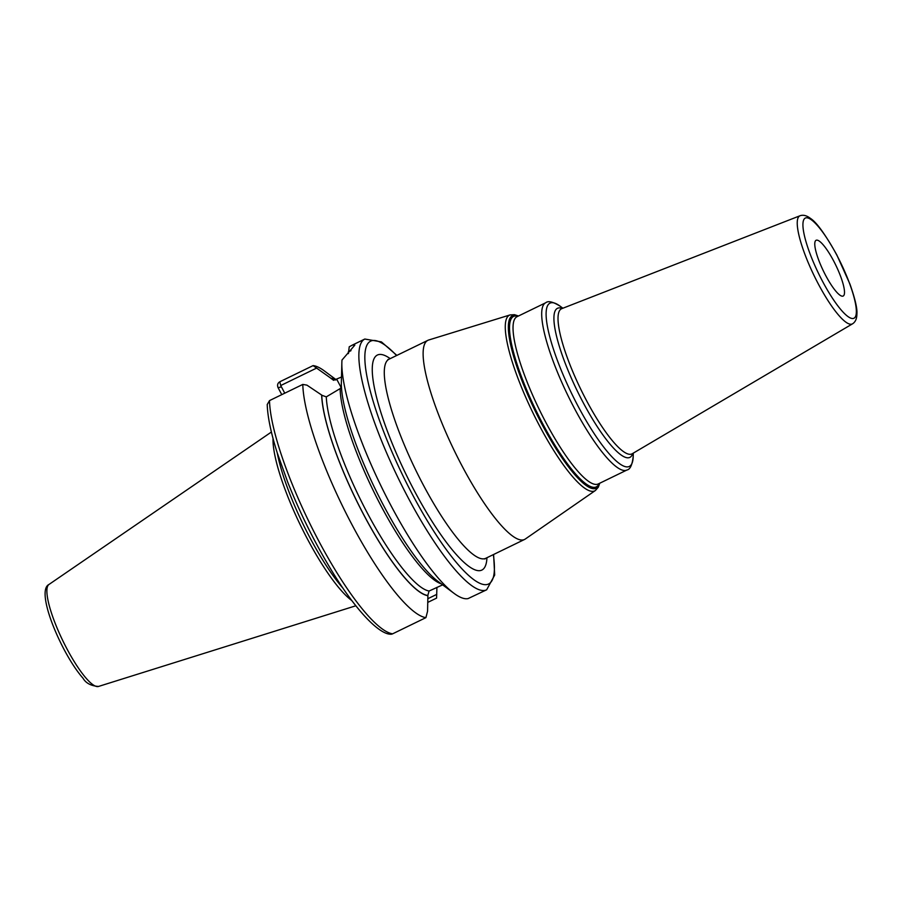 <?xml version="1.0" encoding="UTF-8"?>
<svg xmlns="http://www.w3.org/2000/svg" width="902" height="902" viewBox="0 0 902 902"><rect width="100%" height="100%" fill="white"/><g stroke="black" fill="none" stroke-linecap="round" stroke-linejoin="round"><path stroke-width="1.35" d="M273.024 438.451A97.574 21.535 -115.9 0 0 307.323 538.787A97.574 21.535 64.1 0 0 351.78 600.529M343.087 588.341A96.841 21.366 64.1 0 1 309.803 537.445A96.841 21.366 -115.9 0 1 277.23 452.815M281.774 394.648L278.109 387.725C277.049 385.131 277.613 383.147 279.8 381.783L313.095 365.603L330.854 378.209A120.304 26.553 64.1 0 1 335.747 379.911M442.645 584.857L429.093 591.024L427.785 595.489A120.079 26.496 -115.9 0 1 363.968 515.143A120.079 26.496 -115.9 0 1 321.766 395.234L321.653 395.031A120.304 26.553 64.1 0 0 363.934 515.189A120.304 26.553 64.1 0 0 427.898 595.692L427.571 611.206L425.913 617.644A139.393 30.758 64.1 0 1 351.453 523.69A139.393 30.758 64.1 0 1 302.801 384.421L269.506 400.601L267.217 404.536C267.635 416.927 270.961 432.971 277.185 452.68L287.682 482.063C299.351 511.389 313.141 539.452 329.038 566.253C352.953 606.787 377.51 633.576 390.216 634.207A4.431 4.273 -82 0 0 392.618 633.824L425.913 617.644M302.801 384.421L306.939 385.143L321.653 395.031M321.766 395.234L326.287 396.869L340.133 388.615L341.43 386.992M341.486 377.047L333.56 380.306L330.854 378.209M427.762 602.401L436.579 598.116L436.918 587.349M336.153 379.719L324.495 371.026A139.393 30.758 64.1 0 0 313.095 365.603M348.409 353.618L349.232 346.796L352.479 345.038L354.824 345.139L341.993 360.045A139.393 30.758 64.1 0 0 341.858 362.593A139.393 30.758 64.1 0 0 390.87 505.402A139.393 30.758 64.1 0 0 453.954 593.291A139.393 30.758 64.1 0 0 468.048 598.601L486.663 589.795L494.679 575.07L493.608 554.493M284.761 393.193L280.714 385.537L316.128 368.32M348.262 351.983L351.002 350.664M453.954 593.291L438.101 581.474A120.304 26.553 -115.9 0 1 375.604 489.809A120.304 26.553 -115.9 0 1 341.339 383.192L341.858 362.593M436.771 594.373L427.841 598.714M278.109 387.725L281.424 386.868M462.016 465.872A110.675 24.422 64.1 0 0 524.592 539.441A110.675 24.422 64.1 0 0 525.314 539.013L595.433 490.474A97.653 21.547 -115.9 0 1 539.588 425.936A97.653 21.547 -115.9 0 1 510.126 314.911L428.63 340.031A110.675 24.422 -115.9 0 0 427.852 340.347A110.675 24.422 -115.9 0 0 462.016 465.872M825.657 275.437A30.995 6.844 64.1 0 0 843.178 296.036A30.995 6.844 64.1 0 0 833.617 260.881A30.995 6.844 64.1 0 0 816.096 240.282A30.995 6.844 64.1 0 0 825.657 275.437M98.487 686.456A56.713 12.515 64.1 0 1 66.816 648.606A56.713 12.515 -115.9 0 1 48.945 584.485C39.575 588.882 48.358 619.55 64.019 649.384C70.514 661.572 76.839 671.189 83.018 678.214C85.814 683.13 90.967 685.881 98.487 686.456L355.828 605.783M330.955 378.412A120.079 26.496 -115.9 0 1 335.589 379.99M392.618 633.824A139.393 30.758 -115.9 0 1 318.158 539.858A139.393 30.758 -115.9 0 1 269.506 400.601M486.663 589.795A139.393 30.758 64.1 0 1 407.851 497.149A139.393 30.758 -115.9 0 1 364.814 339.039L352.479 345.038M279.8 381.783L280.714 385.537M341.125 387.544L336.807 379.392M429.093 591.024A116.764 25.763 -115.9 0 1 367.306 512.945A116.764 25.763 -115.9 0 1 326.287 396.869M441.315 583.876A116.764 25.763 -115.9 0 1 379.088 502.188A116.764 25.763 -115.9 0 1 340.133 388.615M396.576 355.535A134.973 29.789 -115.9 0 0 365.4 366.483A134.973 29.789 -115.9 0 0 412.304 494.217A134.973 29.789 64.1 0 0 493.326 554.629M390.205 358.635A119.526 26.383 64.1 0 0 373.935 385.391A119.526 26.383 64.1 0 0 414.277 490.598A119.526 26.383 64.1 0 0 486.945 557.729M387.928 359.492L389.01 359.21A110.675 24.422 64.1 0 0 423.185 484.746A110.675 24.422 64.1 0 0 485.761 558.304L484.87 558.992M599.661 483.269A95.916 21.163 -115.9 0 1 542.034 424.447A95.916 21.163 -115.9 0 1 518.402 316.038M517.928 316.264A94.744 20.904 64.1 0 0 542.79 423.884A94.744 20.904 64.1 0 0 599.187 483.495M545.665 302.79L517.004 316.715A92.974 20.52 64.1 0 0 545.699 422.159A92.974 20.52 64.1 0 0 598.263 483.946L626.924 470.021A92.974 20.52 -115.9 0 1 574.36 408.234A92.974 20.52 -115.9 0 1 545.665 302.79C548.134 300.591 552.982 301.742 560.221 306.24A90.752 20.024 -115.9 0 0 547.3 325.757A90.752 20.024 -115.9 0 0 578.013 406.08A90.752 20.024 -115.9 0 0 633.204 456.435C632.268 464.913 630.182 469.435 626.924 470.021M562.239 308.473A82.86 18.288 64.1 0 0 583.019 402.281A82.86 18.288 64.1 0 0 632.697 453.48M586.356 400.274A80.661 17.803 64.1 0 0 632.246 453.74L852.525 323.829A60.084 13.259 -115.9 0 1 818.351 284.006A60.084 13.259 -115.9 0 1 800.018 215.758L561.754 308.664A80.661 17.803 64.1 0 0 586.356 400.274M836.785 255.086A55.676 12.29 -115.9 0 1 855.389 316.794A55.676 12.29 -115.9 0 1 822.489 281.232A55.676 12.29 -115.9 0 1 803.885 219.524A55.676 12.29 -115.9 0 1 836.785 255.086M48.945 584.485L271.401 432.024M396.869 355.399L381.422 341.892L364.814 339.039M485.761 558.304L524.592 539.441M389.01 359.21L427.852 340.347M518.481 315.993L514.501 314.685L510.126 314.911M599.74 483.235L598.319 487.17L595.433 490.474M562.882 308.225L560.221 306.24M633.294 453.12L633.204 456.435M800.018 215.758C803.231 214.62 806.726 215.51 810.492 218.431C816.513 222.196 825.285 234.351 836.808 254.905L849.955 284.107C855.096 298.765 857.407 308.698 856.9 313.93C856.877 318.699 855.412 322.003 852.525 323.829"/></g></svg>
